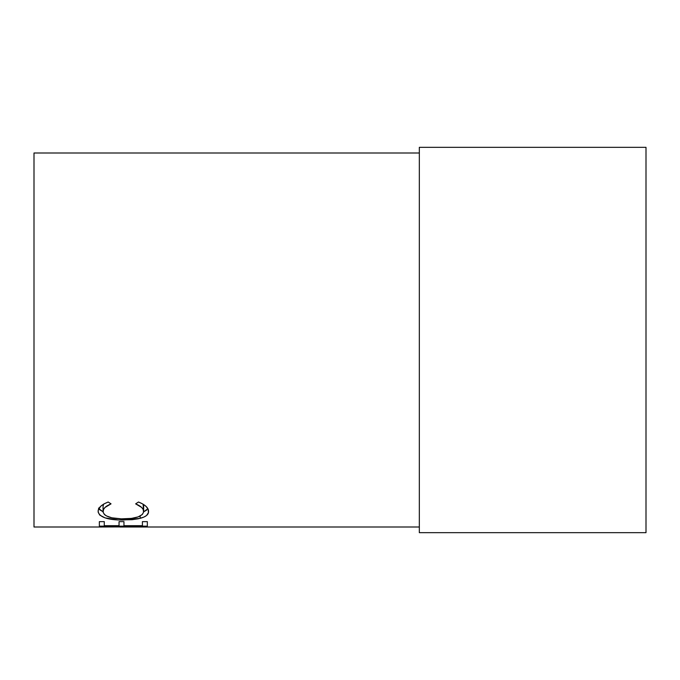 <?xml version="1.0" encoding="UTF-8"?>
<svg xmlns="http://www.w3.org/2000/svg" width="680" height="680" viewBox="0 0 680 680"><rect width="100%" height="100%" fill="white"/><g stroke="black" fill="none" stroke-linecap="round" stroke-linejoin="round"><path stroke-width="1.02" d="M419.33 532.669L646 532.669L646 147.331L419.33 147.331L419.33 532.669L419.33 147.331L646 147.331L646 532.669L419.33 532.669M119.816 527L419.33 527L119.816 527M147.331 526.83L99.356 526.991L147.331 526.83M99.356 527L101.328 527L99.356 527M34 527L101.328 527L34 527L34 153L34 527M419.33 153L34 153L419.33 153M108.162 502.01L111.044 503.854L105.017 507.458L103.522 509.507L103.13 512.337L104.482 514.573L106.292 515.856L111.818 517.803L121.346 518.84L131.453 518.406L138.1 516.902L142.332 514.496L143.573 512.227L143.157 509.413L141.61 507.408L135.643 503.854L138.499 502.01L142.851 504.033L146.064 506.404L147.976 508.929L148.461 512.473L146.617 515.457L143.93 517.072L138.346 518.763L132.192 519.682L118.082 519.953L105.12 517.888L99.798 515.117L98.226 512.414L98.26 510.204L100.581 506.413L103.776 504.024L108.162 502.01C101.405 504.738 98.064 507.875 98.124 511.428C99.195 517.149 107.508 520.03 123.063 520.072L140.173 518.338C145.936 516.792 148.733 514.479 148.563 511.402C148.58 507.866 145.231 504.738 138.499 502.01L135.643 503.854C140.93 506.073 143.59 508.589 143.642 511.411C142.936 516.239 136.187 518.721 123.394 518.865C110.721 518.729 103.938 516.29 103.046 511.53C102.96 508.683 105.629 506.124 111.044 503.854L108.162 502.01M99.356 526.15L99.356 521.637L104.278 521.637L104.278 525.691L119.043 525.691L119.043 521.637L123.956 521.637L123.956 525.691L142.409 525.691L142.409 521.637L147.331 521.637L147.331 526.15L99.356 526.15L147.331 526.15L147.331 521.637L142.409 521.637L142.409 525.691L123.956 525.691L123.956 521.637L119.043 521.637L119.043 525.691L104.278 525.691L104.278 521.637L99.356 521.637L99.356 526.15M106.411 526.983L101.328 527L106.411 526.983M103.666 504.092L103.046 506.337L103.046 511.53L103.046 506.337L103.666 504.092M143.642 506.217L143.642 511.411L143.097 504.177L143.642 506.217M147.874 508.716L143.616 511.844L146.617 510.136M140.173 516.027L140.173 518.338L140.173 516.027M123.063 518.865L123.063 520.072L123.063 518.865M98.523 508.104L99.798 509.813L103.054 511.751L98.838 508.691"/></g></svg>
